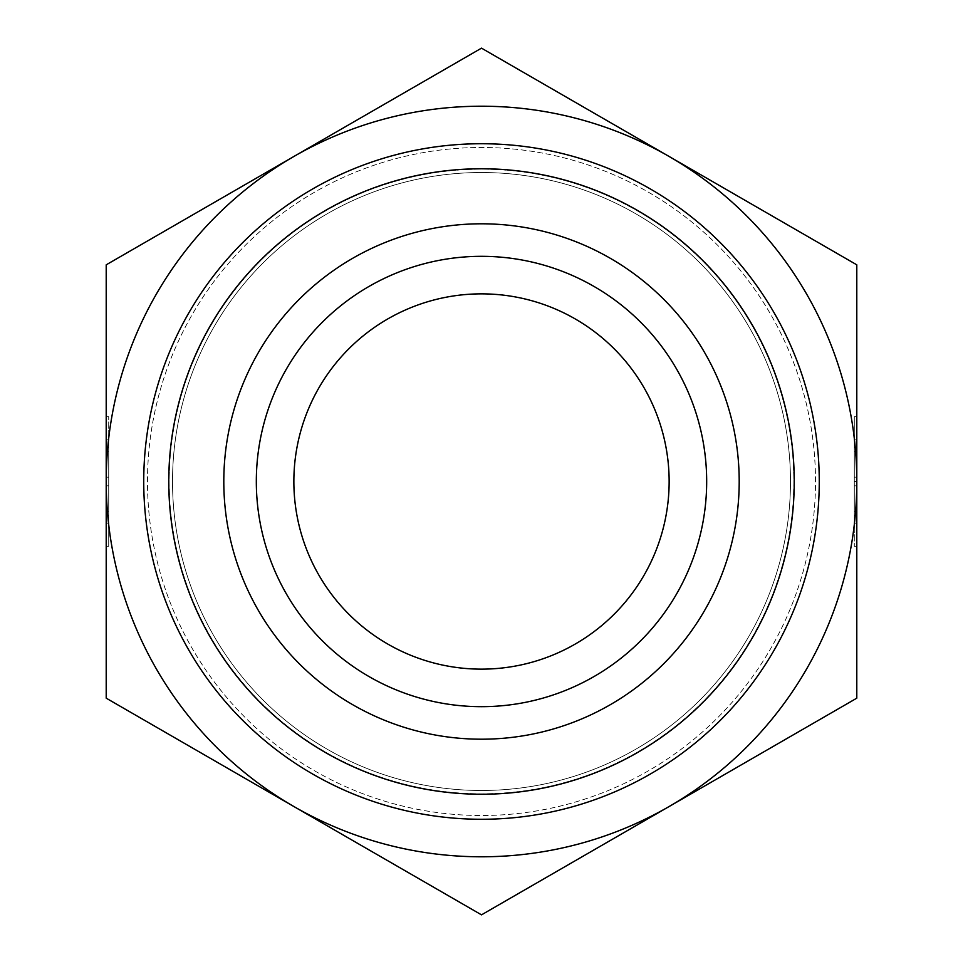 <?xml version="1.0" encoding="UTF-8"?>
<svg xmlns="http://www.w3.org/2000/svg" width="963" height="963" viewBox="0 0 963 963"><rect width="100%" height="100%" fill="white"/><g stroke="black" fill="none" stroke-linecap="round" stroke-linejoin="round"><path stroke-width="0.72" stroke-dasharray="4.82 3.61" d="M106.207 447.47L108.711 447.47L108.711 439.152L108.711 546.31L108.711 416.69L108.711 447.47L106.207 447.47L106.207 416.69L106.207 546.31L106.207 515.53L108.711 515.53L106.207 515.53L106.207 523.848L106.207 447.47M106.207 451.25L108.711 451.25L108.711 511.75L108.711 451.25L106.207 451.25L106.207 477.166L106.207 451.25L108.711 451.25L106.207 451.25L106.207 511.75L106.207 451.25M106.207 477.166L108.711 477.166M106.207 481.5L106.207 698.175L481.5 914.85L856.793 698.175L856.793 264.825L481.5 48.15L106.207 264.825L106.207 481.5A375.293 375.293 0 0 1 669.141 156.488A375.293 375.293 0 0 1 856.793 481.5L856.793 511.75L856.793 481.5A375.293 375.293 0 0 1 293.859 806.513A375.293 375.293 0 0 1 106.207 481.5L108.711 481.5M106.207 511.75L108.711 511.75L106.207 511.75L106.207 485.834L106.207 511.75L108.711 511.75L106.207 511.75M106.207 485.834L108.711 485.834M856.793 515.53L854.289 515.53L854.289 523.848L854.289 416.69L854.289 546.31L854.289 515.53L856.793 515.53L856.793 546.31L856.793 416.69L856.793 447.47L854.289 447.47L856.793 447.47L856.793 439.152L856.793 515.53M856.793 511.75L854.289 511.75L854.289 451.25L854.289 511.75L856.793 511.75M856.793 485.834L854.289 485.834M856.793 481.5L854.289 481.5M856.793 451.25L854.289 451.25L856.793 451.25M856.793 477.166L854.289 477.166M172.509 481.5A308.991 308.991 0 0 0 635.989 749.094A308.991 308.991 0 0 0 635.989 213.906A308.991 308.991 0 0 0 172.509 481.5A308.991 308.991 0 0 1 635.989 213.906A308.991 308.991 0 0 1 635.989 749.094A308.991 308.991 0 0 1 172.509 481.5A308.991 308.991 0 0 1 635.989 213.906A308.991 308.991 0 0 1 635.989 749.094A308.991 308.991 0 0 1 172.509 481.5M143.74 481.5A337.76 337.76 0 0 0 650.386 774.011A337.76 337.76 0 0 0 650.386 188.989A337.76 337.76 0 0 0 143.74 481.5A337.76 337.76 0 0 1 650.386 188.989A337.76 337.76 0 0 1 650.386 774.011A337.76 337.76 0 0 1 143.74 481.5M706.673 481.5A225.173 225.173 0 0 1 481.5 706.673A225.173 225.173 0 0 1 256.327 481.5A225.173 225.173 0 0 1 481.5 256.327A225.173 225.173 0 0 1 706.673 481.5M739.199 481.5A257.699 257.699 0 0 0 481.5 223.801A257.699 257.699 0 0 0 223.801 481.5A257.699 257.699 0 0 0 481.5 739.199A257.699 257.699 0 0 0 739.199 481.5M256.327 481.5A225.173 225.173 0 0 1 594.087 286.493A225.173 225.173 0 0 1 594.087 676.508A225.173 225.173 0 0 1 256.327 481.5M669.141 481.5A187.641 187.641 0 0 1 387.68 644.006A187.641 187.641 0 0 1 387.68 318.994A187.641 187.641 0 0 1 669.141 481.5M168.754 481.5A312.746 312.746 0 0 0 637.867 752.344A312.746 312.746 0 0 0 637.867 210.656A312.746 312.746 0 0 0 168.754 481.5M790.491 481.5A308.991 308.991 0 0 0 327.011 213.906A308.991 308.991 0 0 0 327.011 749.094A308.991 308.991 0 0 0 790.491 481.5A308.991 308.991 0 0 1 327.011 749.094A308.991 308.991 0 0 1 327.011 213.906A308.991 308.991 0 0 1 790.491 481.5A308.991 308.991 0 0 1 327.011 749.094A308.991 308.991 0 0 1 327.011 213.906A308.991 308.991 0 0 1 790.491 481.5M819.26 481.5A337.76 337.76 0 0 1 312.614 774.011A337.76 337.76 0 0 1 312.614 188.989A337.76 337.76 0 0 1 819.26 481.5M147.495 481.5A334.005 334.005 0 0 1 648.508 192.239A334.005 334.005 0 0 1 648.508 770.761A334.005 334.005 0 0 1 147.495 481.5M169.163 481.5A312.337 312.337 0 0 0 637.675 751.995A312.337 312.337 0 0 0 637.675 211.005A312.337 312.337 0 0 0 169.163 481.5M793.837 481.5A312.337 312.337 0 0 1 325.325 751.995A312.337 312.337 0 0 1 325.325 211.005A312.337 312.337 0 0 1 793.837 481.5M815.505 481.5A334.005 334.005 0 0 0 314.492 192.239A334.005 334.005 0 0 0 314.492 770.761A334.005 334.005 0 0 0 815.505 481.5M106.207 546.31L108.711 546.31M106.207 416.69L108.711 416.69M106.207 523.848L108.711 523.848M106.207 439.152L108.711 439.152M856.793 416.69L854.289 416.69M856.793 546.31L854.289 546.31M856.793 439.152L854.289 439.152M856.793 523.848L854.289 523.848"/><path stroke-width="1.44" d="M856.793 264.825L856.793 698.175L669.141 806.513A375.293 375.293 0 0 0 669.141 156.488L856.793 264.825M481.5 48.15L669.141 156.488A375.293 375.293 0 0 0 293.859 156.488L481.5 48.15M106.207 264.825L293.859 156.488A375.293 375.293 0 0 0 106.207 481.5L106.207 264.825M106.207 698.175L106.207 481.5A375.293 375.293 0 0 0 669.141 806.513L481.5 914.85L106.207 698.175M256.327 481.5A225.173 225.173 0 0 0 481.5 706.673A225.173 225.173 0 0 0 706.673 481.5A225.173 225.173 0 0 0 481.5 256.327A225.173 225.173 0 0 0 256.327 481.5M223.801 481.5A257.699 257.699 0 0 1 481.5 223.801A257.699 257.699 0 0 1 739.199 481.5A257.699 257.699 0 0 1 481.5 739.199A257.699 257.699 0 0 1 223.801 481.5M706.673 481.5A225.173 225.173 0 0 0 368.913 286.493A225.173 225.173 0 0 0 368.913 676.508A225.173 225.173 0 0 0 706.673 481.5M293.859 481.5A187.641 187.641 0 0 0 481.5 669.141A187.641 187.641 0 0 0 669.141 481.5A187.641 187.641 0 0 0 481.5 293.859A187.641 187.641 0 0 0 293.859 481.5M819.26 481.5A337.76 337.76 0 0 0 312.614 188.989A337.76 337.76 0 0 0 312.614 774.011A337.76 337.76 0 0 0 819.26 481.5M794.246 481.5A312.746 312.746 0 0 1 325.133 752.344A312.746 312.746 0 0 1 325.133 210.656A312.746 312.746 0 0 1 794.246 481.5"/></g></svg>
